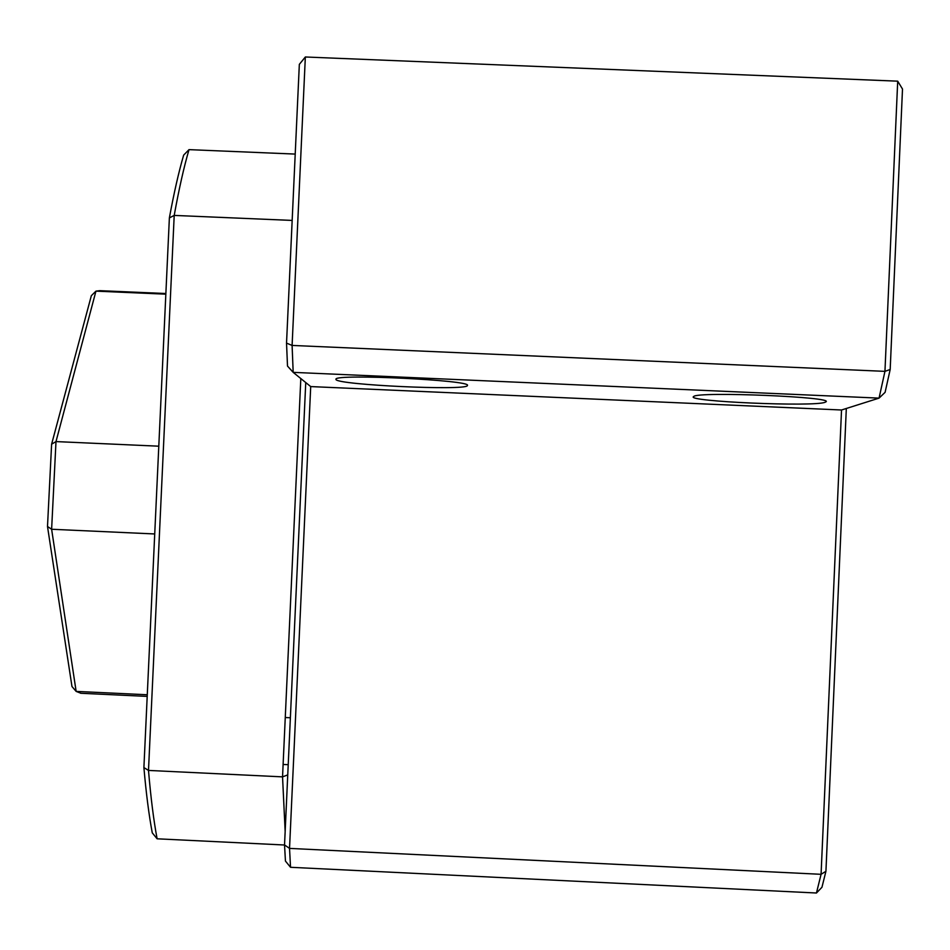 <?xml version="1.0" encoding="UTF-8"?>
<svg xmlns="http://www.w3.org/2000/svg" width="950" height="950" viewBox="0 0 950 950"><rect width="100%" height="100%" fill="white"/><g stroke="black" fill="none" stroke-linecap="round" stroke-linejoin="round"><path stroke-width="1.43" d="M335.979 379.608C338.924 384.964 464.74 390.794 467.353 385.7L467.483 385.403C471.259 380.214 336.609 373.706 335.932 379.062L335.979 379.608M693.714 396.483L693.571 396.577C684.843 401.47 814.186 407.075 825.087 402.266L825.74 401.957C836.689 396.993 697.858 391.258 693.714 396.483M310.709 386.579L293.182 372.364L879.059 398.121L841.534 409.996L310.709 386.579L289.536 848.398L821.073 874.309L816.454 893.012L290.534 867.291L289.536 848.398L284.537 844.93L305.746 382.553M897.703 81.166L305.342 56.988L299.333 64.362L286.532 343.104L287.506 366.082L293.182 372.364L292.101 345.432L884.949 371.355L879.059 398.121L885.103 392.326L890.186 369.479L902.5 89.039L897.703 81.166L884.949 371.355L890.186 369.479M841.534 409.996L821.073 874.309L825.93 871.293L846.319 408.488M286.532 343.104L292.101 345.432L305.342 56.988M290.534 867.291L285.439 861.068L284.537 844.93M816.454 893.012L821.952 887.276L825.93 871.293M169.373 217.906L174.206 215.412C179.016 188.848 183.944 166.927 189.014 149.637L183.659 155.111C178.778 171.796 174.016 192.719 169.373 217.906L143.901 767.576C146.169 793.535 148.972 815.302 152.273 832.865L157.118 838.803L284.549 845.001M143.901 767.576L148.497 770.426C150.812 797.786 153.686 820.586 157.118 838.803M292.161 220.424L174.206 215.412L148.497 770.426L282.542 776.863L285.154 831.393M300.817 378.551L282.542 776.863L287.755 774.903M189.014 149.637L295.212 154.078M80.94 693.274L76.143 691.398L147.274 694.759M165.846 294.168L95.95 291.139L91.343 295.688L51.609 444.196L47.5 526.49L71.974 686.518L76.143 691.398L51.621 529.257L154.731 533.959M147.202 696.398L80.691 693.262M51.609 444.196L55.991 441.584L95.95 291.139L99.798 290.664L165.87 293.526M47.5 526.49L51.621 529.257L55.991 441.584L158.792 446.191M825.776 401.28L825.74 401.957M290.368 717.761L285.261 717.523M288.218 764.691L283.112 764.453"/></g></svg>
